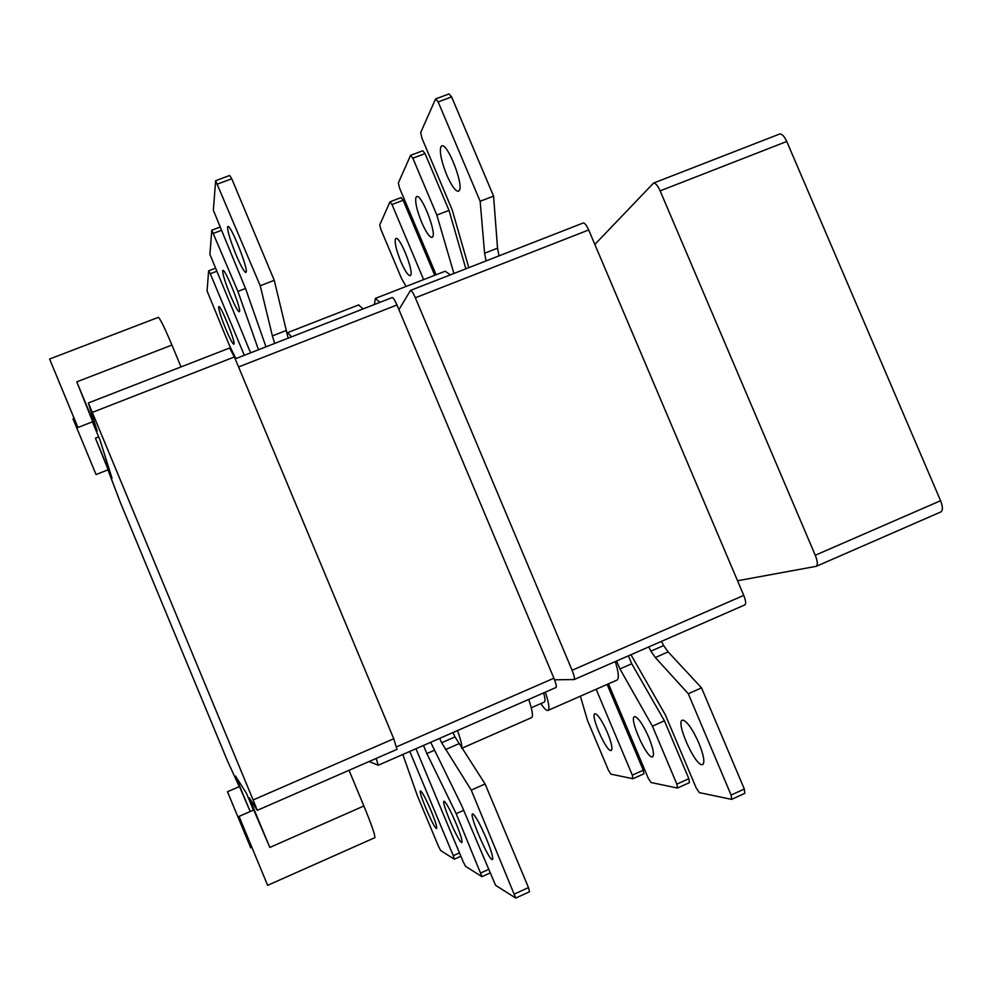 <?xml version="1.0" encoding="UTF-8"?>
<svg xmlns="http://www.w3.org/2000/svg" width="992" height="992" viewBox="0 0 992 992"><rect width="100%" height="100%" fill="white"/><g stroke="black" fill="none" stroke-linecap="round" stroke-linejoin="round"><path stroke-width="1.49" d="M459.296 190.501C463.81 184.834 447.814 143.542 441.961 145.824L440.832 146.791C439.431 152.111 441.39 161.485 446.722 174.927C451.422 185.591 455.278 191.059 458.279 191.307L459.296 190.501M468.819 267.654L452.178 209.845L421.898 138.086L420.695 132.544L435.6 98.915L449.029 93.93L451.62 96.918L493.57 196.118L497.538 248.186L499.026 255.862M435.6 98.915L438.166 101.928L480.153 201.264L484.58 253.233L497.538 248.186M484.58 253.233L486.117 260.908M480.153 201.264L493.57 196.118M438.166 101.928L451.62 96.918M432.698 236.852C436.492 232.215 421.612 194.37 416.814 196.503L415.995 197.222C414.892 201.698 416.752 210.019 421.6 222.196C425.952 232.103 429.4 237.187 431.966 237.448L432.698 236.852M436.108 274.747L399.491 187.872L398.362 182.937L410.589 155.335L422.753 150.759L425.035 153.599L449.016 210.403L465.868 268.807M410.589 155.335L412.846 158.187L436.84 215.066L449.016 210.403M436.84 215.066L453.914 273.47M412.846 158.187L425.035 153.599M410.676 275.23C413.912 271.386 400.024 236.48 396.031 238.44L395.424 238.985C394.531 242.817 396.316 250.294 400.756 261.417C404.798 270.667 407.923 275.416 410.13 275.689L410.676 275.23M434.744 275.28L403.136 200.272L401.103 197.582L389.992 201.822L392.001 204.526L403.136 200.272M392.001 204.526L423.621 279.62M406.063 286.465L401.549 278.541L380.841 229.313L379.762 224.874L389.992 201.822M682.98 720.105L682.136 720.291C675.961 722.622 694.487 764.497 701.803 764.671L702.832 764.485C704.94 762.042 703.626 754.924 698.901 743.132C692.701 729.393 687.394 721.717 682.98 720.105M648.768 646.92L650.864 651.161L663.648 645.569L661.54 641.34M650.864 651.161L655.328 657.535L688.287 693.743L731.104 795.063L731.625 799.378L699.323 792.62L696.235 788.032L665.359 714.885L630.949 654.708M731.625 799.378L744.794 793.352L744.31 789.037L701.53 687.865L668.149 651.905L663.648 645.569M731.104 795.063L744.31 789.037M688.287 693.743L701.53 687.865M655.328 657.535L668.149 651.905M634.967 716.621L634.347 716.745C629.164 718.518 645.953 756.884 651.967 756.946L652.711 756.822C654.46 754.714 653.158 748.241 648.793 737.391C643.238 724.978 638.625 718.059 634.967 716.621M616.578 660.994L619.926 668.943L631.743 663.76L628.395 655.836M619.926 668.943L652.426 726.169L676.879 784.126L677.462 788.045L651.012 782.514L648.322 778.373L608.48 683.835M677.462 788.045L689.428 782.626L688.857 778.708L664.429 720.812L631.743 663.76M676.879 784.126L688.857 778.708M652.426 726.169L664.429 720.812M595.262 713.732L594.803 713.818C590.376 715.182 605.752 750.584 610.762 750.56L611.332 750.473C612.783 748.638 611.494 742.698 607.451 732.654C602.429 721.333 598.362 715.021 595.262 713.732M596.142 689.266L632.313 775.149L643.275 770.214L607.129 684.43M632.313 775.149L632.933 778.732L610.874 774.12L608.493 770.35L587.438 720.304L580.407 696.173M632.933 778.732L643.882 773.81L643.275 770.214M246.239 271.907C247.777 267.294 230.938 225.258 227.999 226.449L227.528 227.18C227.714 232.004 230.578 241.254 236.133 254.944C240.796 265.893 244.02 271.746 245.805 272.502L246.239 271.907M265.98 346.828L245.731 289.069L213.342 210.23L215.636 180.693L229.673 175.472L231.744 178.758L274.263 280.327L288.164 338.173M215.636 180.693L260.226 285.721L272.378 335.891L285.919 330.621M272.378 335.891L274.685 343.43M260.226 285.721L274.263 280.327M217.67 183.991L231.744 178.758M239.556 311.364C240.87 307.619 225.333 269.154 222.977 270.357L222.642 270.89C222.84 274.958 225.457 283.179 230.479 295.542C234.806 305.697 237.72 311.116 239.246 311.798L239.556 311.364M250.579 352.842L209.907 254.349L211.792 230.206L219.852 227.168M211.792 230.206L237.894 291.4L245.483 288.486M237.894 291.4L258.49 349.754M213.602 233.294L221.216 230.429M234.038 343.914C235.178 340.826 220.782 305.387 218.86 306.553L218.612 306.962C218.823 310.446 221.216 317.837 225.816 329.121C229.834 338.57 232.5 343.616 233.814 344.249L234.038 343.914M235.848 358.596L229.437 345.464L207.068 290.929L208.63 270.828L210.279 273.73L216.541 271.349M210.279 273.73L244.33 355.285M208.63 270.828L215.264 268.299M472.911 813.911L472.452 813.924C469.266 814.916 487.667 857.919 491.982 859.531L492.553 859.556C493.346 857.671 491.3 850.714 486.39 838.686C480.277 824.55 475.788 816.292 472.911 813.911M439.654 738.37L441.651 742.76L454.993 736.92L452.984 732.542M441.651 742.76L471.237 790.116L515.741 898.07L495.578 885.31L461.664 805.566L430.689 742.289M515.741 898.07L529.517 891.771L528.476 887.604L485.088 783.965L454.993 736.92M514.662 893.916L528.476 887.604M471.237 790.116L485.088 783.965M445.408 749.63L458.8 743.752M444.255 801.276L443.92 801.288C441.217 801.933 457.944 841.241 461.466 842.468L461.875 842.493C462.52 840.869 460.586 834.532 456.072 823.484C450.591 810.749 446.648 803.346 444.255 801.276M423.46 745.451L426.858 753.56L434.496 750.212M426.858 753.56L456.159 813.651L481.976 876.68L465.533 866.276L463.214 861.862L415.958 748.737M481.976 876.68L489.899 873.096M480.922 872.898L488.399 869.5M456.159 813.651L463.648 810.315M420.645 790.872L420.397 790.872C418.078 791.306 433.417 827.464 436.319 828.419L436.641 828.444C437.15 827.006 435.327 821.19 431.16 810.985C426.188 799.391 422.679 792.695 420.645 790.872M409.77 751.44L453.294 855.687L459.47 852.909M453.294 855.687L454.311 859.171L440.646 850.516L438.576 846.523L417.297 795.534L402.826 754.478M454.311 859.171L460.858 856.22M239.394 820.434L235.352 810.737L239.394 820.434M227.478 791.752L250.728 847.813L227.478 791.752L239.494 786.544L250.195 811.53L235.501 776.091L246.425 793.265L253.406 810.117M544.236 702.1L544.36 702.051C545.352 701.319 545.116 698.269 543.628 692.9M396.986 749.32L393.75 738.742L253.121 799.961L88.362 402.963L97.179 431.036L76.793 381.846L92.752 421.699L77.922 427.502L49.6 359.03L77.909 427.502M63.091 391.567L68.336 404.339L63.091 391.567M92.417 421.836L100.142 440.46L112.022 478.194L95.43 438.166L108.153 469.749L96.063 474.548L73.024 418.86L96.063 474.548M239.047 816.391L267.642 885.335L239.047 816.391L253.766 809.968L269.824 847.441L363.89 805.975L349.023 770.288M253.778 851.818L248.719 839.716L253.778 851.818M84.097 445.557L88.251 455.688L84.097 445.557M369.061 761.534L378.237 765.229L556.028 687.481C556.723 686.538 556.016 683.438 553.908 678.206L396.961 304.978C394.878 300.216 393.303 297.736 392.224 297.55L392.113 297.6M554.54 679.793L574.132 679.557C574.876 678.602 574.194 675.502 572.099 670.27L415.338 297.786L588.702 229.958C586.607 225.296 584.784 222.977 583.234 222.989L583.06 223.064M583.234 222.989L410.527 290.408L398.92 309.64M374.74 837.719L374.864 837.67C375.199 835.202 371.541 824.637 363.89 805.975M940.8 511.959L940.986 511.884C942.983 510.285 942.846 506.552 940.577 500.712L815.263 555.26C817.594 561.174 817.941 564.857 816.317 566.308L737.54 580.754L588.702 229.958M815.263 555.26L660.139 190.873L786.755 141.472L940.577 500.712M786.755 141.472C784.362 136.301 781.994 133.821 779.662 134.019L779.315 134.156M779.662 134.019L653.567 183.074L594.84 244.416M376.179 758.434L378.237 765.229M744.88 604.897L744.98 604.847C746.182 603.694 745.773 600.544 743.74 595.386L737.54 580.754M410.527 290.408C411.643 290.569 413.255 293.037 415.338 297.786M653.567 183.074C655.551 183.012 657.746 185.616 660.139 190.873M393.75 738.742L234.397 356.959L229.611 348.018M239.258 786.656L227.428 760.802L120.516 502.87L107.93 469.836M253.121 799.961L257.275 810.34L249.141 797.568L269.824 847.441M287.048 334.416L287.692 332.593L291.586 336.834M358.509 304.99L363.233 308.872M374.393 304.507L375.373 298.418L445.222 271.2L450.331 274.871M375.373 298.418L379.948 302.349M181.04 366.916L171.938 345.067C164.759 328.054 160.245 318.816 158.385 317.341L158.199 317.415M457.498 730.558C460.945 740.292 462.334 746.145 461.664 748.142M615.288 661.565C618.599 672.216 619.194 678.379 617.086 680.053L548.068 710.384C546.679 710.991 544.273 708.722 540.851 703.588M545.34 692.156C548.836 702.807 549.754 708.883 548.068 710.384M528.724 699.422C532.282 710.074 533.262 716.125 531.687 717.576L531.501 717.65M95.43 438.166L98.667 436.902M553.908 678.206L396.713 746.778M743.74 595.386L572.099 670.27M238.564 366.953L396.961 304.978M92.405 412.362L234.397 356.959M76.793 381.846L171.938 345.067M531.253 707.792L544.36 702.051M267.642 885.335L374.864 837.67M73.024 418.86L74.078 418.438M744.98 604.847L574.132 679.557M235.178 358.856L392.224 297.55M940.986 511.884L816.317 566.308M88.362 402.963L229.698 347.981M257.275 810.34L397.098 749.307M358.794 304.879L287.692 332.593M49.6 359.03L158.385 317.341M531.687 717.576L461.764 748.29M250.728 847.813L251.757 847.366"/></g></svg>
